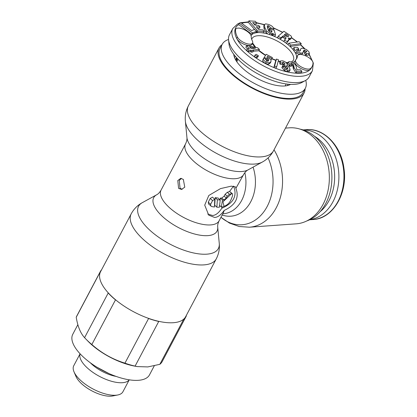 <?xml version="1.0" encoding="UTF-8"?>
<svg xmlns="http://www.w3.org/2000/svg" width="417" height="417" viewBox="0 0 417 417"><rect width="100%" height="100%" fill="white"/><g stroke="black" fill="none" stroke-linecap="round" stroke-linejoin="round"><path stroke-width="0.63" d="M233.749 54.309A33.193 13.777 -152.1 0 0 233.765 54.533A33.193 13.777 -152.1 0 0 242.173 67.867A33.193 13.777 27.9 0 0 290.368 84.5A33.193 13.777 27.9 0 0 290.56 84.39M305.739 80.356A47.012 19.51 27.9 0 1 305.312 88.31A47.012 19.51 27.9 0 1 275.366 91.907A47.012 19.51 27.9 0 1 233.186 68.513A47.012 19.51 -152.1 0 1 222.214 44.311A47.012 19.51 -152.1 0 1 228.552 39.49M222.214 44.311L219.988 48.518A47.012 19.51 -152.1 0 0 230.955 72.72A47.012 19.51 27.9 0 0 273.135 96.113A47.012 19.51 27.9 0 0 303.086 92.511L305.312 88.31M252.744 42.367A8.679 3.602 27.9 0 0 252.358 40.902A25.484 10.576 -152.1 0 1 251.227 36.613A8.679 3.602 27.9 0 0 244.289 29.69A8.679 3.602 27.9 0 0 235.704 29.2A8.679 3.602 27.9 0 0 235.522 29.915A42.842 17.78 27.9 0 0 237.424 37.129A8.679 3.602 27.9 0 0 245.279 43.154A8.679 3.602 27.9 0 0 252.561 43.076A8.679 3.602 27.9 0 0 252.744 42.367M238.112 59.334L236.752 61.674M295.95 59.501A8.679 3.602 27.9 0 0 295.663 59.881A8.679 3.602 27.9 0 0 295.481 60.595A8.679 3.602 27.9 0 0 301.908 67.262A8.679 3.602 27.9 0 0 310.717 68.388A42.842 17.78 27.9 0 0 312.14 66.496A42.842 17.78 27.9 0 0 313.042 62.983A8.679 3.602 27.9 0 0 306.099 56.06A8.679 3.602 27.9 0 0 297.519 55.57A8.679 3.602 27.9 0 0 297.337 56.279A25.484 10.576 -152.1 0 1 296.8 58.37A25.484 10.576 -152.1 0 1 295.95 59.501M295.663 59.881L294.955 61.226A8.679 3.602 27.9 0 0 294.944 61.247A8.679 3.602 27.9 0 0 294.772 61.935A8.679 3.602 27.9 0 0 301.194 68.607A8.679 3.602 27.9 0 0 310.003 69.733A42.842 17.78 27.9 0 0 311.431 67.835L312.14 66.496M310.717 68.388L310.003 69.733A42.842 17.78 27.9 0 1 272.921 67.163A42.842 17.78 -152.1 0 1 236.715 38.468A42.842 17.78 -152.1 0 1 234.813 31.254A42.842 17.78 -152.1 0 1 238.686 24.634L251.769 34.22L256.012 32.526L256.726 31.186L254.396 29.482L251.665 30.571L240.734 22.56L239.217 23.164L252.483 32.875L256.726 31.186M235.704 29.2L234.995 30.545A8.679 3.602 27.9 0 0 234.813 31.254L235.522 29.915M256.471 31.656L257.133 32.411L263.57 32.834L264.279 31.494L262.882 29.888L258.795 29.617L256.278 26.73L260.036 26.975L258.634 25.369L254.876 25.124L252.686 22.612L256.684 22.872L255.282 21.267L248.933 20.85L257.842 31.072L264.279 31.494M248.933 20.85L248.219 22.19L254.886 29.842M253.969 24.082L255.97 24.212L256.684 22.872M257.56 28.205L259.322 28.32L260.036 26.975M263.732 25.943L264.514 24.431L263.732 25.943L264.107 28.867L266.041 32.646L268.011 34.069L270.899 35.012L272.348 34.71L272.718 35.622L274.803 36.326L275.512 34.986L274.224 30.232L269.518 28.632L269.893 30.019L271.853 30.983L271.868 32.036L270.43 32.161L268.647 30.905L267.526 28.038L267.318 25.739L268.736 25.781L271.071 28.101L273.844 28.825C273.312 26.933 271.514 25.468 268.459 24.426L265.692 23.863L264.446 24.598L264.816 27.522L266.75 31.301L270.122 33.313L271.806 33.688L273.062 33.365L273.427 34.277L275.512 34.986M278.175 36.232L280.844 37.879L283.331 35.732L285.999 37.593L285.953 38.484L284.488 40.136L287.558 41.83L287.527 41.22L289.127 39.151L288.116 37.973L290.023 38.4L291.254 37.963L291.655 37.082L291.087 35.977L283.914 31.275L278.175 36.232L277.467 37.572L280.13 39.224L282.622 37.071L285.343 39.016M283.779 41.481L284.571 39.954L283.779 41.481L286.708 43.29L287.558 41.83M287.537 41.794L288.418 40.491M288.991 39.724L290.545 39.307L291.535 37.619L290.545 39.307M288.684 43.243L287.97 44.588L290.107 46.449L300.521 44.921L301.241 43.576L299.104 41.716L288.684 43.243L290.816 45.109L301.241 43.576M269.518 28.632L268.809 29.977L269.184 31.358L271.144 32.328L271.853 30.983M267.271 26.938L268.027 27.121L270.31 29.211M300.125 50.066L299.76 51.135M297.264 50.426L298.207 50.556L298.921 49.216L297.582 47.371L294.011 47.455L293.167 48.966M293.302 48.794L293.172 49.732L294.824 52.016L296.487 53.194L299.797 54.351L301.668 54.398L302.419 53.689L303.962 50.202L304.712 50.181L306.646 51.291L306.792 51.807L304.931 51.906L306.271 53.751L309.414 53.423L308.851 51.672L306.365 49.461L302.997 48.278L301.465 48.263L300.746 48.904L300.214 50.811M284.722 35.257L284.967 35.044L287.443 36.654M304.931 51.906L304.222 53.246L305.948 55.153C307.97 55.445 308.908 55.153 308.768 54.273M303.253 51.546L305.202 51.948M297.519 55.57L296.805 56.91A8.679 3.602 27.9 0 0 296.716 57.113A8.679 3.602 27.9 0 0 296.623 57.624A25.484 10.576 -152.1 0 1 296.388 59.011M287.813 68.852L286.005 68.383L284.785 66.71L282.564 66.209L284.978 69.086L287.881 70.285L290.117 70.02L289.627 68.039L288.465 66.579L286.734 65.485L287.313 65.146L287.063 63.952C286.135 62.326 284.576 61.263 282.398 60.773L280.297 61.018L279.583 62.357L280.031 64.182L282.252 64.682L282.966 63.342L282.622 62.248L283.237 62.143L284.832 63.436L285.009 64.327L283.424 64.208L284.201 65.563L286.26 66.261L287.417 67.564L287.834 68.821M282.835 63.577L283.795 64.296M283.424 64.208L282.716 65.552L283.169 66.345M285.202 67.418L286.708 68.904M282.564 66.209L281.85 67.549L284.269 70.431L287.172 71.625L289.403 71.364L290.117 70.02M288.314 62.018L287.605 63.363L289.513 66.366L291.301 66.313L292.009 64.974L290.675 63.384L290.977 63.009L292.969 64.109L293.651 65.01L294.042 67.518L296.638 71.484L301.96 71.338L300.391 69.775L296.987 69.868L295.914 65.516L294.756 64.062L292.155 62.206L289.502 61.58L288.314 62.018L290.222 65.021L292.009 64.974M291.926 65.135L292.942 66.355L293.328 68.857L295.929 72.824L301.251 72.683L301.96 71.338M237.424 37.129L236.715 38.468A8.679 3.602 27.9 0 0 244.57 44.494A8.679 3.602 27.9 0 0 251.852 44.421L252.561 43.076M276.69 66.835L275.981 68.174L273.896 67.382L275.778 60.397L276.487 59.058L274.605 66.042L276.69 66.835L278.572 59.85L276.487 59.058M253.202 51.234L258.722 50.811L259.431 49.467L257.664 47.809L248.125 45.776L246.52 45.896L249.418 48.612L247.333 48.773L248.933 50.269L251.013 50.113L251.779 50.832L253.484 50.702L252.718 49.983L259.431 49.467M247.333 48.773L246.624 50.113L248.219 51.609L250.299 51.453L251.07 52.172L252.775 52.042L253.484 50.702M246.52 45.896L245.811 47.241L247.437 48.763M255.042 55.034L254.334 56.373L256.424 57.827L257.727 57.155L258.441 55.815L256.351 54.366L255.042 55.034L257.133 56.483L258.441 55.815M265.655 59.813L267.078 59.97L268.084 61.231M270.935 59.735L271.191 59.871L272.4 57.556L266.208 54.299L264.263 57.364L266.369 58.474L267.792 58.625L268.751 59.542L268.579 60.642M268.564 60.668L266.677 61.169L266.062 59.376L263.737 58.151L262.887 59.735C262.272 60.934 263.132 62.149 265.467 63.379L268.459 64.312L270.268 63.061L270.935 61.799M263.737 58.151L263.601 58.396C262.986 59.595 263.841 60.804 266.176 62.034L269.173 62.967L270.977 61.721L270.268 63.061M257.133 32.411L257.842 31.072M239.217 23.164L238.686 24.634M290.107 46.449L290.816 45.109M288.335 40.97L289.127 39.151M287.021 34.533L288.564 35.747L288.423 36.451L286.463 36.295L284.232 34.95L285.681 33.704L287.021 34.533L286.312 35.872M288.09 36.639L288.564 35.747L288.423 36.451M294.011 47.455L294.543 49.56L297.196 51.849L300.506 53.011L302.377 53.058L303.128 52.349M303.753 50.441L303.571 50.942M300.136 50.926L298.999 51.14L296.706 49.878L296.628 49.097L298.921 49.216M255.48 48.247L251.216 48.57L249.595 47.053L255.48 48.247M270.977 61.721L270.956 59.772L268.876 58.072L266.849 57.348L267.537 56.232L271.9 58.531M280.297 61.018L280.74 62.842L282.966 63.342M290.675 63.384L290.977 63.009L290.722 63.488M251.769 34.22L252.483 32.875M271.055 31.994L271.764 30.655M269.184 31.358L269.893 30.019M272.718 35.622L273.427 34.277M272.348 34.71L273.062 33.365M273.432 29.961L273.906 29.065M270.597 29.002L271.071 28.101M280.13 39.224L280.844 37.879M235.558 59.746L236.548 57.687L235.501 59.647M236.773 57.932L236.121 59.167A28.095 11.66 -152.1 0 1 236.184 58.787L236.689 57.838M237.44 58.641L236.241 60.898M237.257 58.448L236.1 60.637A28.095 11.66 -152.1 0 0 236.105 60.679M305.421 80.538A45.067 18.702 27.9 0 1 268.626 76.222A45.067 18.702 -152.1 0 1 228.579 39.85L228.954 43.78A42.815 17.769 -152.1 0 0 267 78.339A42.815 17.769 27.9 0 0 301.965 82.436L305.421 80.538A45.067 18.702 27.9 0 0 309.133 76.931L312.453 70.666L313.334 63.092L309.112 54.001M228.579 39.85A45.067 18.702 -152.1 0 1 229.48 34.752L232.795 28.492A45.067 18.702 -152.1 0 0 271.941 69.962A45.067 18.702 27.9 0 0 312.453 70.666M236.121 59.167L236.736 59.433M236.423 61.184L236.96 61.414M286.708 43.29L287.417 41.95M282.622 37.071L283.331 35.732M284.967 35.044L285.681 33.704M305.557 55.091L306.271 53.751M251.07 52.172L251.779 50.832M250.299 51.453L251.013 50.113M248.219 51.609L248.933 50.269M256.424 57.827L257.133 56.483M265.926 59.303L266.369 58.474M263.825 58.198L264.263 57.364M266.937 57.364L267.537 56.232M273.896 67.382L274.605 66.042M280.031 64.182L280.74 62.842M283.722 66.47L284.201 65.563M295.929 72.824L296.638 71.484M293.328 68.857L294.042 67.518M289.513 66.366L290.222 65.021M306.709 220.984A47.012 35.643 85.9 0 0 331.515 184.377A47.012 35.643 85.9 0 0 316.211 137.777A47.012 35.643 -94.1 0 0 300.078 129.14M314.6 136.338A42.815 32.458 -94.1 0 1 334.069 168.755A42.815 32.458 85.9 0 1 320.042 211.773M309.722 219.723A45.067 34.163 85.9 0 0 338.276 168.233A45.067 34.163 -94.1 0 0 303.248 129.953M182.219 189.308L180.05 188.265L179.253 180.467L181.437 178.382M207.729 214.057L212.581 215.49C215.714 215.318 218.789 212.899 221.818 208.234C233.572 203.173 237.476 195.792 233.541 186.091L229.585 191.439A29.487 12.239 27.9 0 1 227.343 192.263L225.107 194.306L224.158 196.099L221.818 198.044A29.487 12.239 27.9 0 1 220.338 198.096L220.103 199.894M224.158 210.439C221.015 214.917 217.856 217.257 214.682 217.465L208.761 215.177L204.716 205.148L208.802 195.484L220.515 188.604L231.263 186.154L235.469 186.832L235.886 188.296C239.473 197.689 235.563 205.07 224.158 210.439L223.606 212.305L219.097 220.817C217.961 223.21 217.497 225.305 217.71 227.109L219.264 243.429A45.145 18.739 27.9 0 1 194.729 253.202A45.145 18.739 27.9 0 1 149.104 229.527A45.145 18.739 -152.1 0 1 142.286 202.667C137.521 205.284 133.826 209.006 131.199 213.838L100.575 271.67A48.127 19.974 -152.1 0 0 111.803 296.451A48.127 19.974 27.9 0 0 154.983 320.392A48.127 19.974 27.9 0 0 185.638 316.712L216.261 258.879C218.779 253.989 219.78 248.84 219.264 243.429M178.601 188.369L177.778 180.571L180.697 178.335L183.339 179.419L184.778 187.17L181.494 189.433L178.601 188.369M221.985 44.739A48.127 19.974 -152.1 0 0 219.003 47.997A48.127 19.974 -152.1 0 0 230.236 72.772A48.127 19.974 27.9 0 0 273.411 96.718A48.127 19.974 27.9 0 0 304.071 93.033A48.127 19.974 27.9 0 0 305.088 88.738M227.213 196.292L226.264 198.08L223.919 200.019A32.828 13.625 27.9 0 1 222.443 200.082L221.364 207.051A32.828 13.625 27.9 0 0 222.834 206.79L224.012 206.274C226.619 205.425 228.683 203.762 230.21 201.286A32.828 24.884 85.9 0 0 232.618 195.51L232.405 193.717L231.779 193.504A32.828 13.625 27.9 0 1 229.465 194.265L227.213 196.292L225.107 194.306M232.405 193.717L229.585 191.439L231.779 193.504L222.97 201.807L224.012 206.274M216.845 207.197L217.382 199.712A32.828 13.625 27.9 0 0 220.228 200.014L219.394 207.218A32.828 13.625 27.9 0 1 216.845 207.197L214.719 205.195L215.188 197.648A29.487 12.239 27.9 0 0 218.096 198.007L220.228 200.014M211.669 206.545A32.828 13.625 27.9 0 0 214.474 206.988L214.739 199.248L212.566 200.629L210.241 198.44L208.281 202.141L208.552 203.986L211.669 206.545M210.835 206.139L210.606 204.33L212.566 200.629M243.564 174.608A32.828 13.625 -152.1 0 1 222.657 177.121A32.828 13.625 -152.1 0 1 193.207 160.785A32.828 13.625 -152.1 0 1 185.544 143.886C186.686 141.493 187.15 139.398 186.936 137.594A35.81 14.861 -152.1 0 0 196 151.981A35.81 14.861 27.9 0 0 247.99 169.922C246.489 170.647 245.014 172.205 243.564 174.608L235.886 188.296M222.443 200.082L220.338 198.096M221.364 207.051L219.634 205.425M222 206.952L221.818 208.234M214.739 199.248L212.462 197.105L210.241 198.44M217.382 199.712L215.188 197.648M274.011 149.807A48.127 36.482 85.9 0 1 279.833 199.201A48.127 36.482 85.9 0 1 249.47 227.202L296.258 223.83A48.127 36.482 85.9 0 0 328.215 189.584A48.127 36.482 85.9 0 0 313.287 137.13A48.127 36.482 -94.1 0 0 289.335 127.826L285.504 128.102M101.581 269.773A48.403 20.089 27.9 0 0 100.33 271.54L76.692 316.19A48.403 20.089 27.9 0 0 76.217 317.248C77.729 326.454 80.517 333.261 84.573 337.666A48.403 20.089 27.9 0 0 85.819 338.985A48.403 20.089 27.9 0 0 87.982 341.111A48.403 20.089 27.9 0 0 91.844 344.52L115.483 299.875A48.403 20.089 27.9 0 1 111.62 296.461A48.403 20.089 27.9 0 1 108.212 293.021L108.055 292.635M75.368 374.351A23.368 9.7 27.9 0 0 81.247 383.416A23.368 9.7 27.9 0 0 112.752 395.962L117.756 394.982A27.819 11.546 27.9 0 0 122.926 391.756L129.249 379.819M114.883 395.274A23.368 9.7 27.9 0 1 81.247 383.416A23.368 9.7 -152.1 0 1 75.998 376.499L73.997 371.813A27.819 11.546 -152.1 0 1 73.757 365.725L80.074 353.783M117.756 394.982A27.819 11.546 27.9 0 1 80.246 380.049A27.819 11.546 -152.1 0 1 73.997 371.813M80.111 353.819A27.819 11.546 -152.1 0 0 86.877 367.523A27.819 11.546 27.9 0 0 111.12 381.159A27.819 11.546 27.9 0 0 129.197 379.809M77.864 324.666L72.777 334.278A43.399 18.014 -152.1 0 0 82.905 356.618A43.399 18.014 27.9 0 0 121.837 378.214A43.399 18.014 27.9 0 0 149.484 374.893L154.285 365.824M85.819 338.985L88.07 341.294A43.399 18.014 27.9 0 0 90.009 343.201A43.399 18.014 27.9 0 0 135.082 366.189L137.349 366.59L135.092 366.11L158.731 321.465A48.403 20.089 27.9 0 1 148.582 318.51L147.957 318.155M137.349 366.59L147.8 366.918L159.836 364.328A48.403 20.089 27.9 0 0 162.244 361.487L185.883 316.842A48.403 20.089 27.9 0 0 186.357 315.784L186.258 315.544M91.844 344.52C101.602 353.131 112.637 359.345 124.944 363.155A48.403 20.089 27.9 0 0 135.092 366.11M100.33 271.54A48.403 20.089 27.9 0 0 99.861 272.598L76.217 317.248M159.836 364.328L183.48 319.683A48.403 20.089 27.9 0 0 185.883 316.842M124.944 363.155L148.582 318.51M84.573 337.666L108.212 293.021M116.108 300.224L115.483 299.875M183.48 319.683L183.011 319.714M159.2 321.434L158.731 321.465M100.017 272.984L99.861 272.598M288.022 84.198A29.868 12.395 -152.1 0 1 287.261 85.615M234.589 57.728A29.868 12.395 -152.1 0 1 235.339 56.3M241.709 23.274A42.842 17.78 -152.1 0 1 248.334 22.32M256.601 23.029A42.842 17.78 -152.1 0 1 264.3 24.832M273.588 28.148A42.842 17.78 -152.1 0 1 274.219 28.413A42.842 17.78 27.9 0 1 282.57 32.437M251.05 35.633A25.593 10.623 -152.1 0 1 253.89 33.37A25.593 10.623 -152.1 0 1 260.349 32.625A25.593 10.623 -152.1 0 1 268.011 34.069M297.102 42.008A42.842 17.78 27.9 0 0 291.431 37.817M293.172 49.732A25.593 10.623 27.9 0 0 289.038 45.521A25.593 10.623 27.9 0 0 273.959 36.211A25.593 10.623 -152.1 0 0 270.899 35.012M304.181 48.534A42.842 17.78 27.9 0 0 300.511 44.921M311.671 60.095A42.842 17.78 27.9 0 0 308.877 54.439M296.716 57.113A25.593 10.623 27.9 0 0 294.824 52.016M271.785 58.745A25.593 10.623 -152.1 0 0 273.182 59.365A25.593 10.623 27.9 0 0 275.778 60.397M278.202 61.226A25.593 10.623 27.9 0 0 279.916 61.732M286.323 62.92A25.593 10.623 27.9 0 0 287.798 62.998M292.604 62.435A25.593 10.623 27.9 0 0 294.944 61.247M265.499 55.419A25.593 10.623 -152.1 0 1 258.801 50.655M255.23 47.293A25.593 10.623 -152.1 0 1 252.311 43.556M271.092 35.028L271.806 33.688M269.413 34.653L270.122 33.313M266.041 32.646L266.75 31.301M264.107 28.867L264.816 27.522M270.445 28.95L271.019 27.871M268.027 27.121L268.736 25.781M251.722 39.433L251.972 38.645A23.368 9.7 -152.1 0 1 272.979 39.01A23.368 9.7 27.9 0 1 293.276 60.512L291.478 61.924M296.623 57.624L297.337 56.279M289.309 39.745L290.023 38.4M287.886 41.491L288.595 40.152M287.511 41.747L288.152 40.538M285.285 38.932L285.999 37.593M283.748 37.77L284.457 36.425M297.962 50.52L298.676 49.18M299.771 51.098L300.48 49.753M305.948 55.153L306.657 53.809M306.26 52.016L306.646 51.291M304.003 51.52L304.712 50.181M301.668 54.398L302.377 53.058M299.797 54.351L300.506 53.011M296.487 53.194L297.196 51.849M293.829 50.9L294.543 49.56M268.042 60.882L268.751 59.542M267.078 59.97L267.792 58.625M268.459 64.312L269.173 62.967M265.467 63.379L266.176 62.034M287.172 71.625L287.881 70.285M284.269 70.431L284.978 69.086M282.033 67.872L282.747 66.527M286.755 68.821L287.417 67.564M285.551 67.601L286.26 66.261M284.159 66.569L284.639 65.657M284.321 64.395L284.832 63.436M282.778 63.009L283.237 62.143M293.208 67.361L293.922 66.016M292.942 66.355L293.651 65.01M292.26 65.448L292.969 64.109M289.158 66.016L289.867 64.677M343.342 167.869A45.067 34.163 -94.1 0 0 306.49 129.656C323.785 127.899 341.023 145.497 343.884 167.879C348.153 193.165 332.75 218.899 312.974 219.556A45.067 34.163 85.9 0 0 343.342 167.869M217.71 227.109A35.81 14.861 27.9 0 1 198.247 234.865A35.81 14.861 27.9 0 1 162.062 216.084A35.81 14.861 -152.1 0 1 156.656 194.781C158.158 194.061 159.628 192.498 161.077 190.1A32.828 13.625 27.9 0 0 168.739 206.999A32.828 13.625 27.9 0 0 198.19 223.33A32.828 13.625 27.9 0 0 219.097 220.817M219.003 47.997L188.385 105.829A48.127 19.974 -152.1 0 0 199.613 130.61A48.127 19.974 27.9 0 0 242.788 154.551A48.127 19.974 27.9 0 0 273.448 150.871L304.071 93.033M247.99 169.922L262.356 162.036A45.145 18.739 27.9 0 1 196.814 139.414A45.145 18.739 -152.1 0 1 185.383 121.279C184.861 115.869 185.862 110.719 188.385 105.829M229.465 194.265L227.343 192.263M226.264 198.08L224.158 196.099M223.919 200.019L221.818 198.044M244.847 172.648A32.828 24.884 85.9 0 1 223.376 213.744L222.824 213.785M210.606 204.33L208.281 202.141M253.056 167.139A35.81 27.147 85.9 0 1 249.283 204.252A35.81 27.147 85.9 0 1 222.183 215M268.084 157.892A45.145 34.225 85.9 0 1 263.012 212.873A45.145 34.225 85.9 0 1 220.968 217.288M216.261 258.879A48.127 19.974 27.9 0 1 185.601 262.559A48.127 19.974 27.9 0 1 142.426 238.613A48.127 19.974 -152.1 0 1 131.199 213.838M90.307 362.754A23.561 9.779 27.9 0 0 91.229 363.671A23.561 9.779 27.9 0 0 91.464 363.895A23.561 9.779 27.9 0 0 116.082 376.4M282.731 32.297L273.443 27.856M264.414 24.619L256.544 22.711M248.386 21.882L240.927 22.7M239.17 23.258L237.721 23.889L232.795 28.492M304.791 48.726L300.647 44.692M297.42 41.961L291.53 37.624M275.882 60.204L271.879 58.568M265.608 55.247L258.921 50.431M255.767 47.408L252.593 43.014M288.032 62.555L285.932 62.519M280.036 61.502L278.264 61.002M285.16 85.938L286.203 83.973M309.414 53.423L308.705 54.763M263.622 58.349L262.913 59.694M287.313 65.146L287.052 65.641M309.565 219.801L312.974 219.556M303.081 129.901L306.49 129.656M185.544 143.886L161.077 190.1M262.356 162.036C267.125 159.424 270.821 155.703 273.448 150.871M186.936 137.594L185.383 121.279M220.958 217.309L229.475 223.09L239.212 226.52L249.47 227.202M156.656 194.781L142.286 202.667M96.796 367.127L108.816 373.486"/></g></svg>
